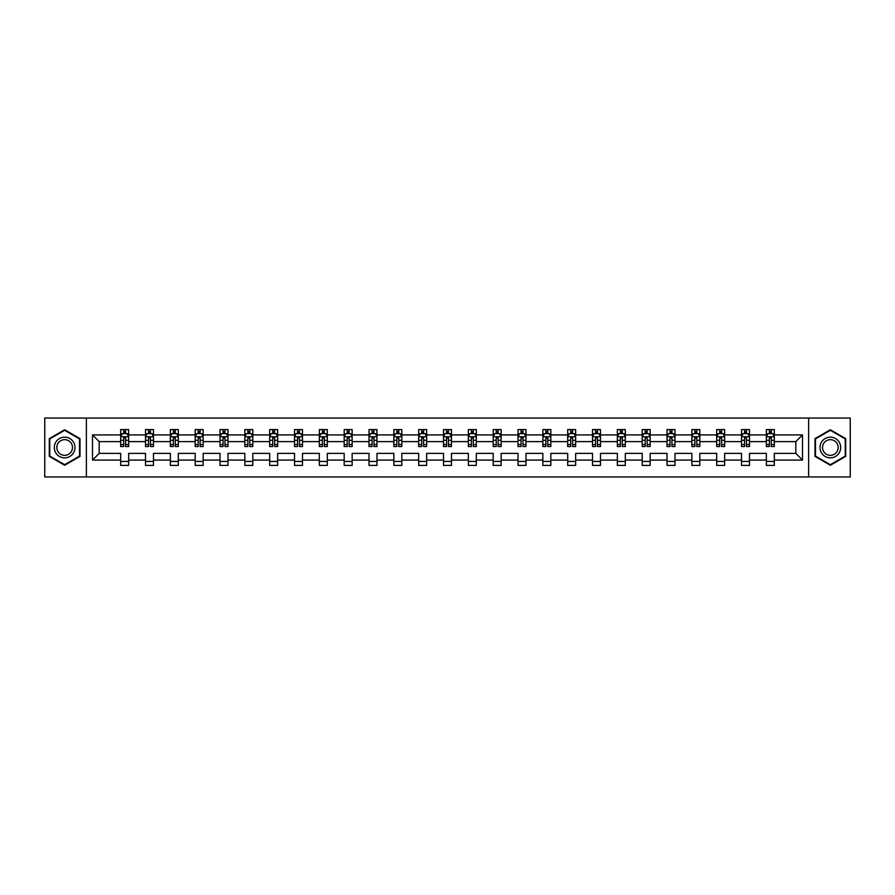 <?xml version="1.0" encoding="UTF-8"?>
<svg xmlns="http://www.w3.org/2000/svg" width="895" height="895" viewBox="0 0 895 895"><rect width="100%" height="100%" fill="white"/><g stroke="black" fill="none" stroke-linecap="round" stroke-linejoin="round"><path stroke-width="1.34" d="M808.621 476.945L850.25 476.945L850.25 418.054L808.621 418.054L808.621 476.945L86.379 476.945L86.379 418.054L44.75 418.054L44.75 476.945L86.379 476.945M774.32 460.075L774.32 453.385L795.812 453.385L802.491 460.075L774.32 460.075L774.32 465.411L766.355 465.411L766.355 460.075L749.484 460.075L749.484 465.411L741.519 465.411L741.519 460.075L724.648 460.075L724.648 465.411L716.694 465.411L716.694 460.075L699.812 460.075L699.812 465.411L691.857 465.411L691.857 460.075L674.987 460.075L674.987 465.411L667.021 465.411L667.021 460.075L650.15 460.075L650.15 465.411L642.185 465.411L642.185 460.075L625.314 460.075L625.314 465.411L617.36 465.411L617.36 460.075L600.478 460.075L600.478 465.411L592.524 465.411L592.524 460.075L575.653 460.075L575.653 465.411L567.687 465.411L567.687 460.075L550.817 460.075L550.817 465.411L542.851 465.411L542.851 460.075L525.98 460.075L525.98 465.411L518.026 465.411L518.026 460.075L501.144 460.075L501.144 465.411L493.19 465.411L493.19 460.075L476.308 460.075L476.308 465.411L468.353 465.411L468.353 460.075L451.483 460.075L451.483 465.411L443.517 465.411L443.517 460.075L426.647 460.075L426.647 465.411L418.692 465.411L418.692 460.075L401.81 460.075L401.81 465.411L393.856 465.411L393.856 460.075L376.974 460.075L376.974 465.411L369.02 465.411L369.02 460.075L352.149 460.075L352.149 465.411L344.183 465.411L344.183 460.075L327.313 460.075L327.313 465.411L319.347 465.411L319.347 460.075L302.476 460.075L302.476 465.411L294.522 465.411L294.522 460.075L277.64 460.075L277.64 465.411L269.686 465.411L269.686 460.075L252.815 460.075L252.815 465.411L244.85 465.411L244.85 460.075L227.979 460.075L227.979 465.411L220.013 465.411L220.013 460.075L203.143 460.075L203.143 465.411L195.188 465.411L195.188 460.075L178.306 460.075L178.306 465.411L170.352 465.411L170.352 460.075L153.481 460.075L153.481 465.411L145.516 465.411L145.516 460.075L128.645 460.075L128.645 465.411L120.68 465.411L120.68 460.075L92.509 460.075L92.509 434.925L120.68 434.925L120.68 429.589L128.645 429.589L128.645 434.925L145.516 434.925L145.516 429.589L153.481 429.589L153.481 434.925L170.352 434.925L170.352 429.589L178.306 429.589L178.306 434.925L195.188 434.925L195.188 429.589L203.143 429.589L203.143 434.925L220.013 434.925L220.013 429.589L227.979 429.589L227.979 434.925L244.85 434.925L244.85 429.589L252.815 429.589L252.815 434.925L269.686 434.925L269.686 429.589L277.64 429.589L277.64 434.925L294.522 434.925L294.522 429.589L302.476 429.589L302.476 434.925L319.347 434.925L319.347 429.589L327.313 429.589L327.313 434.925L344.183 434.925L344.183 429.589L352.149 429.589L352.149 434.925L369.02 434.925L369.02 429.589L376.974 429.589L376.974 434.925L393.856 434.925L393.856 429.589L401.81 429.589L401.81 434.925L418.692 434.925L418.692 429.589L426.647 429.589L426.647 434.925L443.517 434.925L443.517 429.589L451.483 429.589L451.483 434.925L468.353 434.925L468.353 429.589L476.308 429.589L476.308 434.925L493.19 434.925L493.19 429.589L501.144 429.589L501.144 434.925L518.026 434.925L518.026 429.589L525.98 429.589L525.98 434.925L542.851 434.925L542.851 429.589L550.817 429.589L550.817 434.925L567.687 434.925L567.687 429.589L575.653 429.589L575.653 434.925L592.524 434.925L592.524 429.589L600.478 429.589L600.478 434.925L617.36 434.925L617.36 429.589L625.314 429.589L625.314 434.925L642.185 434.925L642.185 429.589L650.15 429.589L650.15 434.925L667.021 434.925L667.021 429.589L674.987 429.589L674.987 434.925L691.857 434.925L691.857 429.589L699.812 429.589L699.812 434.925L716.694 434.925L716.694 429.589L724.648 429.589L724.648 434.925L741.519 434.925L741.519 429.589L749.484 429.589L749.484 434.925L766.355 434.925L766.355 429.589L774.32 429.589L774.32 434.925L802.491 434.925L802.491 460.075M808.621 418.054L86.379 418.054M766.355 434.925L766.355 441.615L749.484 441.615L749.484 434.925M749.484 460.075L749.484 453.385L766.355 453.385L766.355 460.075M741.519 434.925L741.519 441.615L724.648 441.615L724.648 434.925M724.648 460.075L724.648 453.385L741.519 453.385L741.519 460.075M716.694 434.925L716.694 441.615L699.812 441.615L699.812 434.925M699.812 460.075L699.812 453.385L716.694 453.385L716.694 460.075M691.857 434.925L691.857 441.615L674.987 441.615L674.987 434.925M674.987 460.075L674.987 453.385L691.857 453.385L691.857 460.075M667.021 434.925L667.021 441.615L650.15 441.615L650.15 434.925M650.15 460.075L650.15 453.385L667.021 453.385L667.021 460.075M642.185 434.925L642.185 441.615L625.314 441.615L625.314 434.925M625.314 460.075L625.314 453.385L642.185 453.385L642.185 460.075M617.36 434.925L617.36 441.615L600.478 441.615L600.478 434.925M600.478 460.075L600.478 453.385L617.36 453.385L617.36 460.075M592.524 434.925L592.524 441.615L575.653 441.615L575.653 434.925M575.653 460.075L575.653 453.385L592.524 453.385L592.524 460.075M567.687 434.925L567.687 441.615L550.817 441.615L550.817 434.925M550.817 460.075L550.817 453.385L567.687 453.385L567.687 460.075M542.851 434.925L542.851 441.615L525.98 441.615L525.98 434.925M525.98 460.075L525.98 453.385L542.851 453.385L542.851 460.075M518.026 434.925L518.026 441.615L501.144 441.615L501.144 434.925M501.144 460.075L501.144 453.385L518.026 453.385L518.026 460.075M493.19 434.925L493.19 441.615L476.308 441.615L476.308 434.925M476.308 460.075L476.308 453.385L493.19 453.385L493.19 460.075M468.353 434.925L468.353 441.615L451.483 441.615L451.483 434.925M451.483 460.075L451.483 453.385L468.353 453.385L468.353 460.075M443.517 434.925L443.517 441.615L426.647 441.615L426.647 434.925M426.647 460.075L426.647 453.385L443.517 453.385L443.517 460.075M418.692 434.925L418.692 441.615L401.81 441.615L401.81 434.925M401.81 460.075L401.81 453.385L418.692 453.385L418.692 460.075M393.856 434.925L393.856 441.615L376.974 441.615L376.974 434.925M376.974 460.075L376.974 453.385L393.856 453.385L393.856 460.075M369.02 434.925L369.02 441.615L352.149 441.615L352.149 434.925M352.149 460.075L352.149 453.385L369.02 453.385L369.02 460.075M344.183 434.925L344.183 441.615L327.313 441.615L327.313 434.925M327.313 460.075L327.313 453.385L344.183 453.385L344.183 460.075M319.347 434.925L319.347 441.615L302.476 441.615L302.476 434.925M302.476 460.075L302.476 453.385L319.347 453.385L319.347 460.075M294.522 434.925L294.522 441.615L277.64 441.615L277.64 434.925M277.64 460.075L277.64 453.385L294.522 453.385L294.522 460.075M269.686 434.925L269.686 441.615L252.815 441.615L252.815 434.925M252.815 460.075L252.815 453.385L269.686 453.385L269.686 460.075M244.85 434.925L244.85 441.615L227.979 441.615L227.979 434.925M227.979 460.075L227.979 453.385L244.85 453.385L244.85 460.075M220.013 434.925L220.013 441.615L203.143 441.615L203.143 434.925M203.143 460.075L203.143 453.385L220.013 453.385L220.013 460.075M195.188 434.925L195.188 441.615L178.306 441.615L178.306 434.925M178.306 460.075L178.306 453.385L195.188 453.385L195.188 460.075M170.352 434.925L170.352 441.615L153.481 441.615L153.481 434.925M153.481 460.075L153.481 453.385L170.352 453.385L170.352 460.075M145.516 434.925L145.516 441.615L128.645 441.615L128.645 434.925M128.645 460.075L128.645 453.385L145.516 453.385L145.516 460.075M120.68 434.925L120.68 441.615L99.188 441.615L99.188 453.385L120.68 453.385L120.68 460.075M92.509 434.925L99.188 441.615M795.812 453.385L795.812 441.615L774.32 441.615L774.32 434.925M769.387 433.572L771.289 433.572M744.55 433.572L746.464 433.572M719.714 433.572L721.627 433.572M694.878 433.572L696.791 433.572M670.042 433.572L671.955 433.572M645.217 433.572L647.119 433.572M620.38 433.572L622.293 433.572M595.544 433.572L597.457 433.572M570.708 433.572L572.621 433.572M545.883 433.572L547.785 433.572M521.047 433.572L522.96 433.572M496.21 433.572L498.123 433.572M471.374 433.572L473.287 433.572M446.549 433.572L448.451 433.572M421.713 433.572L423.626 433.572M396.877 433.572L398.79 433.572M372.04 433.572L373.953 433.572M347.215 433.572L349.117 433.572M322.379 433.572L324.292 433.572M297.543 433.572L299.456 433.572M272.706 433.572L274.62 433.572M247.881 433.572L249.783 433.572M223.045 433.572L224.958 433.572M198.209 433.572L200.122 433.572M173.373 433.572L175.286 433.572M148.536 433.572L150.449 433.572M123.711 433.572L125.613 433.572M120.68 461.428L128.645 461.428M145.516 461.428L153.481 461.428M170.352 461.428L178.306 461.428M195.188 461.428L203.143 461.428M220.013 461.428L227.979 461.428M244.85 461.428L252.815 461.428M269.686 461.428L277.64 461.428M294.522 461.428L302.476 461.428M319.347 461.428L327.313 461.428M344.183 461.428L352.149 461.428M369.02 461.428L376.974 461.428M393.856 461.428L401.81 461.428M418.692 461.428L426.647 461.428M443.517 461.428L451.483 461.428M468.353 461.428L476.308 461.428M493.19 461.428L501.144 461.428M518.026 461.428L525.98 461.428M542.851 461.428L550.817 461.428M567.687 461.428L575.653 461.428M592.524 461.428L600.478 461.428M617.36 461.428L625.314 461.428M642.185 461.428L650.15 461.428M667.021 461.428L674.987 461.428M691.857 461.428L699.812 461.428M716.694 461.428L724.648 461.428M741.519 461.428L749.484 461.428M766.355 461.428L774.32 461.428M99.188 453.385L92.509 460.075M802.491 434.925L795.812 441.615M80.013 438.628L64.653 429.757L49.292 438.628L49.292 456.372L64.653 465.243L80.013 456.372L80.013 438.628M814.987 438.628L814.987 456.372L830.347 465.243L845.708 456.372L845.708 438.628L830.347 429.757L814.987 438.628M125.613 431.658L123.711 431.658M122.179 433.84L120.68 433.84L120.68 429.589L123.711 429.589L123.711 433.65M120.68 444.546L120.68 446.549L123.711 446.549L123.711 444.546L120.68 444.546L120.68 441.615M128.645 441.615L128.645 446.549L125.613 446.549L125.613 438.024L123.711 438.024L123.711 444.546M127.146 433.84L128.645 433.84L128.645 429.589L125.613 429.589L125.613 433.65M128.645 436.838L127.056 433.65L122.279 433.65L120.68 436.838M150.449 431.658L148.536 431.658M147.015 433.84L145.516 433.84L145.516 429.589L148.536 429.589L148.536 433.65M145.516 444.546L145.516 446.549L148.536 446.549L148.536 444.546L145.516 444.546L145.516 441.615M153.481 441.615L153.481 446.549L150.449 446.549L150.449 438.024L148.536 438.024L148.536 444.546M151.982 433.84L153.481 433.84L153.481 429.589L150.449 429.589L150.449 433.65M153.481 436.838L151.881 433.65L147.104 433.65L145.516 436.838M175.286 431.658L173.373 431.658M171.851 433.84L170.352 433.84L170.352 429.589L173.373 429.589L173.373 433.65M170.352 444.546L170.352 446.549L173.373 446.549L173.373 444.546L170.352 444.546L170.352 441.615M178.306 441.615L178.306 446.549L175.286 446.549L175.286 438.024L173.373 438.024L173.373 444.546M176.818 433.84L178.306 433.84L178.306 429.589L175.286 429.589L175.286 433.65M178.306 436.838L176.718 433.65L171.941 433.65L170.352 436.838M55.691 442.331A10.348 10.348 0 0 0 59.473 456.461A10.348 10.348 0 0 0 73.614 452.669A10.348 10.348 0 0 0 69.821 438.539A10.348 10.348 0 0 0 55.691 442.331M57.862 443.584A7.831 7.831 0 0 0 60.737 454.28A7.831 7.831 0 0 0 71.432 451.416A7.831 7.831 0 0 0 68.568 440.72A7.831 7.831 0 0 0 57.862 443.584M79.532 438.908L79.532 456.092L64.653 464.684L49.762 456.092L49.762 438.908L64.653 430.316L79.532 438.908M821.386 442.331A10.348 10.348 0 0 0 825.179 456.461A10.348 10.348 0 0 0 839.309 452.669A10.348 10.348 0 0 0 835.527 438.539A10.348 10.348 0 0 0 821.386 442.331M823.568 443.584A7.831 7.831 0 0 0 826.432 454.28A7.831 7.831 0 0 0 837.138 451.416A7.831 7.831 0 0 0 834.263 440.72A7.831 7.831 0 0 0 823.568 443.584M845.238 438.908L845.238 456.092L830.347 464.684L815.468 456.092L815.468 438.908L830.347 430.316L845.238 438.908M200.122 431.658L198.209 431.658M196.676 433.84L195.188 433.84L195.188 429.589L198.209 429.589L198.209 433.65M195.188 444.546L195.188 446.549L198.209 446.549L198.209 444.546L195.188 444.546L195.188 441.615M203.143 441.615L203.143 446.549L200.122 446.549L200.122 438.024L198.209 438.024L198.209 444.546M201.643 433.84L203.143 433.84L203.143 429.589L200.122 429.589L200.122 433.65M203.143 436.838L201.554 433.65L196.777 433.65L195.188 436.838M224.958 431.658L223.045 431.658M221.512 433.84L220.013 433.84L220.013 429.589L223.045 429.589L223.045 433.65M220.013 444.546L220.013 446.549L223.045 446.549L223.045 444.546L220.013 444.546L220.013 441.615M227.979 441.615L227.979 446.549L224.958 446.549L224.958 438.024L223.045 438.024L223.045 444.546M226.48 433.84L227.979 433.84L227.979 429.589L224.958 429.589L224.958 433.65M227.979 436.838L226.39 433.65L221.613 433.65L220.013 436.838M249.783 431.658L247.881 431.658M246.349 433.84L244.85 433.84L244.85 429.589L247.881 429.589L247.881 433.65M244.85 444.546L244.85 446.549L247.881 446.549L247.881 444.546L244.85 444.546L244.85 441.615M252.815 441.615L252.815 446.549L249.783 446.549L249.783 438.024L247.881 438.024L247.881 444.546M251.316 433.84L252.815 433.84L252.815 429.589L249.783 429.589L249.783 433.65M252.815 436.838L251.215 433.65L246.438 433.65L244.85 436.838M274.62 431.658L272.706 431.658M271.185 433.84L269.686 433.84L269.686 429.589L272.706 429.589L272.706 433.65M269.686 444.546L269.686 446.549L272.706 446.549L272.706 444.546L269.686 444.546L269.686 441.615M277.64 441.615L277.64 446.549L274.62 446.549L274.62 438.024L272.706 438.024L272.706 444.546M276.152 433.84L277.64 433.84L277.64 429.589L274.62 429.589L274.62 433.65M277.64 436.838L276.052 433.65L271.274 433.65L269.686 436.838M299.456 431.658L297.543 431.658M296.01 433.84L294.522 433.84L294.522 429.589L297.543 429.589L297.543 433.65M294.522 444.546L294.522 446.549L297.543 446.549L297.543 444.546L294.522 444.546L294.522 441.615M302.476 441.615L302.476 446.549L299.456 446.549L299.456 438.024L297.543 438.024L297.543 444.546M300.977 433.84L302.476 433.84L302.476 429.589L299.456 429.589L299.456 433.65M302.476 436.838L300.888 433.65L296.111 433.65L294.522 436.838M324.292 431.658L322.379 431.658M320.846 433.84L319.347 433.84L319.347 429.589L322.379 429.589L322.379 433.65M319.347 444.546L319.347 446.549L322.379 446.549L322.379 444.546L319.347 444.546L319.347 441.615M327.313 441.615L327.313 446.549L324.292 446.549L324.292 438.024L322.379 438.024L322.379 444.546M325.814 433.84L327.313 433.84L327.313 429.589L324.292 429.589L324.292 433.65M327.313 436.838L325.724 433.65L320.947 433.65L319.347 436.838M349.117 431.658L347.215 431.658M345.683 433.84L344.183 433.84L344.183 429.589L347.215 429.589L347.215 433.65M344.183 444.546L344.183 446.549L347.215 446.549L347.215 444.546L344.183 444.546L344.183 441.615M352.149 441.615L352.149 446.549L349.117 446.549L349.117 438.024L347.215 438.024L347.215 444.546M350.65 433.84L352.149 433.84L352.149 429.589L349.117 429.589L349.117 433.65M352.149 436.838L350.549 433.65L345.783 433.65L344.183 436.838M373.953 431.658L372.04 431.658M370.519 433.84L369.02 433.84L369.02 429.589L372.04 429.589L372.04 433.65M369.02 444.546L369.02 446.549L372.04 446.549L372.04 444.546L369.02 444.546L369.02 441.615M376.974 441.615L376.974 446.549L373.953 446.549L373.953 438.024L372.04 438.024L372.04 444.546M375.486 433.84L376.974 433.84L376.974 429.589L373.953 429.589L373.953 433.65M376.974 436.838L375.385 433.65L370.608 433.65L369.02 436.838M398.79 431.658L396.877 431.658M395.344 433.84L393.856 433.84L393.856 429.589L396.877 429.589L396.877 433.65M393.856 444.546L393.856 446.549L396.877 446.549L396.877 444.546L393.856 444.546L393.856 441.615M401.81 441.615L401.81 446.549L398.79 446.549L398.79 438.024L396.877 438.024L396.877 444.546M400.311 433.84L401.81 433.84L401.81 429.589L398.79 429.589L398.79 433.65M401.81 436.838L400.222 433.65L395.445 433.65L393.856 436.838M423.626 431.658L421.713 431.658M420.18 433.84L418.692 433.84L418.692 429.589L421.713 429.589L421.713 433.65M418.692 444.546L418.692 446.549L421.713 446.549L421.713 444.546L418.692 444.546L418.692 441.615M426.647 441.615L426.647 446.549L423.626 446.549L423.626 438.024L421.713 438.024L421.713 444.546M425.147 433.84L426.647 433.84L426.647 429.589L423.626 429.589L423.626 433.65M426.647 436.838L425.058 433.65L420.281 433.65L418.692 436.838M448.451 431.658L446.549 431.658M445.016 433.84L443.517 433.84L443.517 429.589L446.549 429.589L446.549 433.65M443.517 444.546L443.517 446.549L446.549 446.549L446.549 444.546L443.517 444.546L443.517 441.615M451.483 441.615L451.483 446.549L448.451 446.549L448.451 438.024L446.549 438.024L446.549 444.546M449.984 433.84L451.483 433.84L451.483 429.589L448.451 429.589L448.451 433.65M451.483 436.838L449.883 433.65L445.117 433.65L443.517 436.838M473.287 431.658L471.374 431.658M469.853 433.84L468.353 433.84L468.353 429.589L471.374 429.589L471.374 433.65M468.353 444.546L468.353 446.549L471.374 446.549L471.374 444.546L468.353 444.546L468.353 441.615M476.308 441.615L476.308 446.549L473.287 446.549L473.287 438.024L471.374 438.024L471.374 444.546M474.82 433.84L476.308 433.84L476.308 429.589L473.287 429.589L473.287 433.65M476.308 436.838L474.719 433.65L469.942 433.65L468.353 436.838M498.123 431.658L496.21 431.658M494.689 433.84L493.19 433.84L493.19 429.589L496.21 429.589L496.21 433.65M493.19 444.546L493.19 446.549L496.21 446.549L496.21 444.546L493.19 444.546L493.19 441.615M501.144 441.615L501.144 446.549L498.123 446.549L498.123 438.024L496.21 438.024L496.21 444.546M499.656 433.84L501.144 433.84L501.144 429.589L498.123 429.589L498.123 433.65M501.144 436.838L499.555 433.65L494.778 433.65L493.19 436.838M522.96 431.658L521.047 431.658M519.514 433.84L518.026 433.84L518.026 429.589L521.047 429.589L521.047 433.65M518.026 444.546L518.026 446.549L521.047 446.549L521.047 444.546L518.026 444.546L518.026 441.615M525.98 441.615L525.98 446.549L522.96 446.549L522.96 438.024L521.047 438.024L521.047 444.546M524.481 433.84L525.98 433.84L525.98 429.589L522.96 429.589L522.96 433.65M525.98 436.838L524.392 433.65L519.615 433.65L518.026 436.838M547.785 431.658L545.883 431.658M544.35 433.84L542.851 433.84L542.851 429.589L545.883 429.589L545.883 433.65M542.851 444.546L542.851 446.549L545.883 446.549L545.883 444.546L542.851 444.546L542.851 441.615M550.817 441.615L550.817 446.549L547.785 446.549L547.785 438.024L545.883 438.024L545.883 444.546M549.317 433.84L550.817 433.84L550.817 429.589L547.785 429.589L547.785 433.65M550.817 436.838L549.217 433.65L544.451 433.65L542.851 436.838M572.621 431.658L570.708 431.658M569.186 433.84L567.687 433.84L567.687 429.589L570.708 429.589L570.708 433.65M567.687 444.546L567.687 446.549L570.708 446.549L570.708 444.546L567.687 444.546L567.687 441.615M575.653 441.615L575.653 446.549L572.621 446.549L572.621 438.024L570.708 438.024L570.708 444.546M574.154 433.84L575.653 433.84L575.653 429.589L572.621 429.589L572.621 433.65M575.653 436.838L574.053 433.65L569.276 433.65L567.687 436.838M597.457 431.658L595.544 431.658M594.023 433.84L592.524 433.84L592.524 429.589L595.544 429.589L595.544 433.65M592.524 444.546L592.524 446.549L595.544 446.549L595.544 444.546L592.524 444.546L592.524 441.615M600.478 441.615L600.478 446.549L597.457 446.549L597.457 438.024L595.544 438.024L595.544 444.546M598.99 433.84L600.478 433.84L600.478 429.589L597.457 429.589L597.457 433.65M600.478 436.838L598.889 433.65L594.112 433.65L592.524 436.838M622.293 431.658L620.38 431.658M618.848 433.84L617.36 433.84L617.36 429.589L620.38 429.589L620.38 433.65M617.36 444.546L617.36 446.549L620.38 446.549L620.38 444.546L617.36 444.546L617.36 441.615M625.314 441.615L625.314 446.549L622.293 446.549L622.293 438.024L620.38 438.024L620.38 444.546M623.815 433.84L625.314 433.84L625.314 429.589L622.293 429.589L622.293 433.65M625.314 436.838L623.725 433.65L618.948 433.65L617.36 436.838M647.119 431.658L645.217 431.658M643.684 433.84L642.185 433.84L642.185 429.589L645.217 429.589L645.217 433.65M642.185 444.546L642.185 446.549L645.217 446.549L645.217 444.546L642.185 444.546L642.185 441.615M650.15 441.615L650.15 446.549L647.119 446.549L647.119 438.024L645.217 438.024L645.217 444.546M648.651 433.84L650.15 433.84L650.15 429.589L647.119 429.589L647.119 433.65M650.15 436.838L648.562 433.65L643.785 433.65L642.185 436.838M671.955 431.658L670.042 431.658M668.52 433.84L667.021 433.84L667.021 429.589L670.042 429.589L670.042 433.65M667.021 444.546L667.021 446.549L670.042 446.549L670.042 444.546L667.021 444.546L667.021 441.615M674.987 441.615L674.987 446.549L671.955 446.549L671.955 438.024L670.042 438.024L670.042 444.546M673.487 433.84L674.987 433.84L674.987 429.589L671.955 429.589L671.955 433.65M674.987 436.838L673.387 433.65L668.61 433.65L667.021 436.838M696.791 431.658L694.878 431.658M693.356 433.84L691.857 433.84L691.857 429.589L694.878 429.589L694.878 433.65M691.857 444.546L691.857 446.549L694.878 446.549L694.878 444.546L691.857 444.546L691.857 441.615M699.812 441.615L699.812 446.549L696.791 446.549L696.791 438.024L694.878 438.024L694.878 444.546M698.324 433.84L699.812 433.84L699.812 429.589L696.791 429.589L696.791 433.65M699.812 436.838L698.223 433.65L693.446 433.65L691.857 436.838M721.627 431.658L719.714 431.658M718.182 433.84L716.694 433.84L716.694 429.589L719.714 429.589L719.714 433.65M716.694 444.546L716.694 446.549L719.714 446.549L719.714 444.546L716.694 444.546L716.694 441.615M724.648 441.615L724.648 446.549L721.627 446.549L721.627 438.024L719.714 438.024L719.714 444.546M723.149 433.84L724.648 433.84L724.648 429.589L721.627 429.589L721.627 433.65M724.648 436.838L723.059 433.65L718.282 433.65L716.694 436.838M746.464 431.658L744.55 431.658M743.018 433.84L741.519 433.84L741.519 429.589L744.55 429.589L744.55 433.65M741.519 444.546L741.519 446.549L744.55 446.549L744.55 444.546L741.519 444.546L741.519 441.615M749.484 441.615L749.484 446.549L746.464 446.549L746.464 438.024L744.55 438.024L744.55 444.546M747.985 433.84L749.484 433.84L749.484 429.589L746.464 429.589L746.464 433.65M749.484 436.838L747.896 433.65L743.118 433.65L741.519 436.838M771.289 431.658L769.387 431.658M767.854 433.84L766.355 433.84L766.355 429.589L769.387 429.589L769.387 433.65M766.355 444.546L766.355 446.549L769.387 446.549L769.387 444.546L766.355 444.546L766.355 441.615M774.32 441.615L774.32 446.549L771.289 446.549L771.289 438.024L769.387 438.024L769.387 444.546M772.821 433.84L774.32 433.84L774.32 429.589L771.289 429.589L771.289 433.65M774.32 436.838L772.721 433.65L767.944 433.65L766.355 436.838M128.6 436.76L120.724 436.76M128.645 444.546L125.613 444.546M123.711 440.284L120.68 440.284M128.645 440.284L125.613 440.284M125.613 432.677L123.711 432.677M153.437 436.76L145.561 436.76M153.481 444.546L150.449 444.546M148.536 440.284L145.516 440.284M153.481 440.284L150.449 440.284M150.449 432.677L148.536 432.677M178.273 436.76L170.386 436.76M178.306 444.546L175.286 444.546M173.373 440.284L170.352 440.284M178.306 440.284L175.286 440.284M175.286 432.677L173.373 432.677M203.109 436.76L195.222 436.76M203.143 444.546L200.122 444.546M198.209 440.284L195.188 440.284M203.143 440.284L200.122 440.284M200.122 432.677L198.209 432.677M227.934 436.76L220.058 436.76M227.979 444.546L224.958 444.546M223.045 440.284L220.013 440.284M227.979 440.284L224.958 440.284M224.958 432.677L223.045 432.677M252.77 436.76L244.894 436.76M252.815 444.546L249.783 444.546M247.881 440.284L244.85 440.284M252.815 440.284L249.783 440.284M249.783 432.677L247.881 432.677M277.607 436.76L269.719 436.76M277.64 444.546L274.62 444.546M272.706 440.284L269.686 440.284M277.64 440.284L274.62 440.284M274.62 432.677L272.706 432.677M302.443 436.76L294.556 436.76M302.476 444.546L299.456 444.546M297.543 440.284L294.522 440.284M302.476 440.284L299.456 440.284M299.456 432.677L297.543 432.677M327.268 436.76L319.392 436.76M327.313 444.546L324.292 444.546M322.379 440.284L319.347 440.284M327.313 440.284L324.292 440.284M324.292 432.677L322.379 432.677M352.104 436.76L344.228 436.76M352.149 444.546L349.117 444.546M347.215 440.284L344.183 440.284M352.149 440.284L349.117 440.284M349.117 432.677L347.215 432.677M376.94 436.76L369.064 436.76M376.974 444.546L373.953 444.546M372.04 440.284L369.02 440.284M376.974 440.284L373.953 440.284M373.953 432.677L372.04 432.677M401.777 436.76L393.889 436.76M401.81 444.546L398.79 444.546M396.877 440.284L393.856 440.284M401.81 440.284L398.79 440.284M398.79 432.677L396.877 432.677M426.602 436.76L418.726 436.76M426.647 444.546L423.626 444.546M421.713 440.284L418.692 440.284M426.647 440.284L423.626 440.284M423.626 432.677L421.713 432.677M451.438 436.76L443.562 436.76M451.483 444.546L448.451 444.546M446.549 440.284L443.517 440.284M451.483 440.284L448.451 440.284M448.451 432.677L446.549 432.677M476.274 436.76L468.398 436.76M476.308 444.546L473.287 444.546M471.374 440.284L468.353 440.284M476.308 440.284L473.287 440.284M473.287 432.677L471.374 432.677M501.111 436.76L493.223 436.76M501.144 444.546L498.123 444.546M496.21 440.284L493.19 440.284M501.144 440.284L498.123 440.284M498.123 432.677L496.21 432.677M525.936 436.76L518.06 436.76M525.98 444.546L522.96 444.546M521.047 440.284L518.026 440.284M525.98 440.284L522.96 440.284M522.96 432.677L521.047 432.677M550.772 436.76L542.896 436.76M550.817 444.546L547.785 444.546M545.883 440.284L542.851 440.284M550.817 440.284L547.785 440.284M547.785 432.677L545.883 432.677M575.608 436.76L567.732 436.76M575.653 444.546L572.621 444.546M570.708 440.284L567.687 440.284M575.653 440.284L572.621 440.284M572.621 432.677L570.708 432.677M600.444 436.76L592.557 436.76M600.478 444.546L597.457 444.546M595.544 440.284L592.524 440.284M600.478 440.284L597.457 440.284M597.457 432.677L595.544 432.677M625.281 436.76L617.393 436.76M625.314 444.546L622.293 444.546M620.38 440.284L617.36 440.284M625.314 440.284L622.293 440.284M622.293 432.677L620.38 432.677M650.106 436.76L642.23 436.76M650.15 444.546L647.119 444.546M645.217 440.284L642.185 440.284M650.15 440.284L647.119 440.284M647.119 432.677L645.217 432.677M674.942 436.76L667.066 436.76M674.987 444.546L671.955 444.546M670.042 440.284L667.021 440.284M674.987 440.284L671.955 440.284M671.955 432.677L670.042 432.677M699.778 436.76L691.891 436.76M699.812 444.546L696.791 444.546M694.878 440.284L691.857 440.284M699.812 440.284L696.791 440.284M696.791 432.677L694.878 432.677M724.614 436.76L716.727 436.76M724.648 444.546L721.627 444.546M719.714 440.284L716.694 440.284M724.648 440.284L721.627 440.284M721.627 432.677L719.714 432.677M749.439 436.76L741.563 436.76M749.484 444.546L746.464 444.546M744.55 440.284L741.519 440.284M749.484 440.284L746.464 440.284M746.464 432.677L744.55 432.677M774.276 436.76L766.4 436.76M774.32 444.546L771.289 444.546M769.387 440.284L766.355 440.284M774.32 440.284L771.289 440.284M771.289 432.677L769.387 432.677"/></g></svg>

